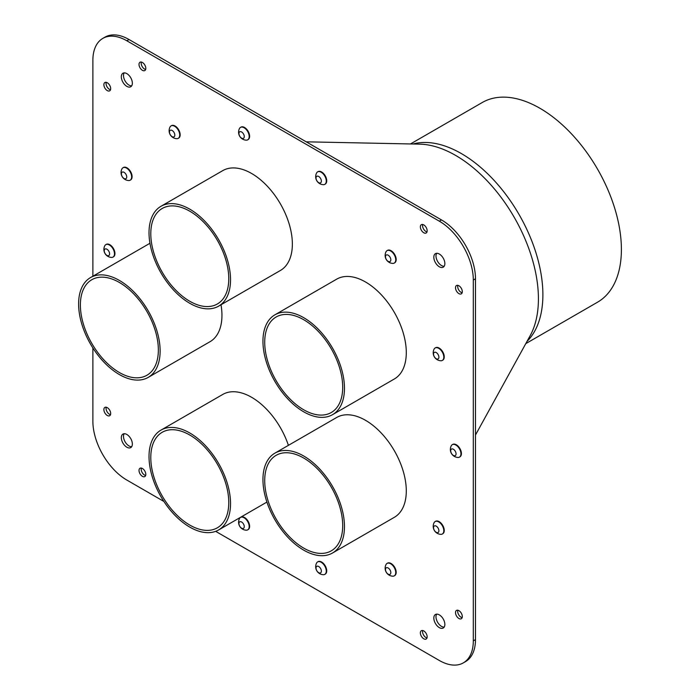 <?xml version="1.0" encoding="UTF-8"?>
<svg xmlns="http://www.w3.org/2000/svg" width="700" height="700" viewBox="0 0 700 700"><rect width="100%" height="100%" fill="white"/><g stroke="black" fill="none" stroke-linecap="round" stroke-linejoin="round"><path stroke-width="1.05" d="M240.739 517.309A7.184 4.147 60 0 1 240.949 517.169A7.184 4.147 60 0 1 241.124 517.072A7.184 4.147 60 0 1 248.22 521.465A7.184 4.147 60 0 1 248.132 529.611A7.184 4.147 60 0 1 247.905 529.725M247.861 521.867A7.184 4.147 -120 0 0 240.678 517.326A7.184 4.147 -120 0 0 240.511 517.423A7.184 4.147 -120 0 0 239.487 518.525A7.998 7.998 0 0 0 246.234 530.197A7.184 4.147 -120 0 0 247.695 529.865A7.184 4.147 -120 0 0 247.861 521.867M243.574 524.151A3.78 2.188 -120 0 0 239.05 522.681A3.78 2.188 -120 0 0 242.174 528.439A3.78 2.188 -120 0 0 243.574 524.151M171.273 125.79A7.184 4.147 60 0 1 171.491 125.65A7.184 4.147 60 0 1 175.079 126.009A7.184 4.147 60 0 1 179.778 132.344A7.184 4.147 60 0 1 178.675 138.101A7.184 4.147 60 0 1 178.447 138.215M179.725 135.065A7.184 4.147 -120 0 0 174.641 126.263A7.184 4.147 -120 0 0 171.045 125.913A7.184 4.147 -120 0 0 170.03 127.006A7.998 7.998 0 0 0 176.768 138.688A7.184 4.147 -120 0 0 178.229 138.355A7.184 4.147 -120 0 0 179.725 135.065M174.816 135.117A3.78 2.188 -120 0 0 170.8 130.13A3.78 2.188 -120 0 0 170.8 135.476A3.78 2.188 -120 0 0 174.816 135.117M387.293 563.29A7.184 4.147 60 0 1 387.502 563.15A7.184 4.147 60 0 1 391.099 563.509A7.184 4.147 60 0 1 395.797 569.844A7.184 4.147 60 0 1 394.695 575.601A7.184 4.147 60 0 1 394.467 575.715M395.736 572.565A7.184 4.147 -120 0 0 390.661 563.762A7.184 4.147 -120 0 0 387.065 563.413A7.184 4.147 -120 0 0 386.041 564.506A7.998 7.998 0 0 0 392.787 576.188A7.184 4.147 -120 0 0 394.249 575.855A7.184 4.147 -120 0 0 395.736 572.565M390.828 572.617A3.78 2.188 -120 0 0 386.82 567.63A3.78 2.188 -120 0 0 386.82 572.976A3.78 2.188 -120 0 0 390.828 572.617M106.05 244.527A7.184 4.147 60 0 1 106.26 244.388A7.184 4.147 60 0 1 109.856 244.746A7.184 4.147 60 0 1 114.555 251.081A7.184 4.147 60 0 1 113.453 256.839A7.184 4.147 60 0 1 113.225 256.953M114.494 253.803A7.184 4.147 -120 0 0 109.419 245A7.184 4.147 -120 0 0 105.822 244.641A7.184 4.147 -120 0 0 104.799 245.744A7.998 7.998 0 0 0 111.545 257.425A7.184 4.147 -120 0 0 113.006 257.092A7.184 4.147 -120 0 0 114.494 253.803M109.594 253.855A3.78 2.188 -120 0 0 105.578 248.868A3.78 2.188 -120 0 0 105.578 254.214A3.78 2.188 -120 0 0 109.594 253.855M387.293 250.513A7.184 4.147 60 0 1 387.502 250.373A7.184 4.147 60 0 1 391.099 250.723A7.184 4.147 60 0 1 395.797 257.058A7.184 4.147 60 0 1 394.695 262.815A7.184 4.147 60 0 1 394.467 262.938M395.736 259.779A7.184 4.147 -120 0 0 390.661 250.985A7.184 4.147 -120 0 0 387.065 250.626A7.184 4.147 -120 0 0 386.041 251.729A7.998 7.998 0 0 0 392.787 263.41A7.184 4.147 -120 0 0 394.249 263.069A7.184 4.147 -120 0 0 395.736 259.779M390.828 259.84A3.78 2.188 -120 0 0 386.82 254.844A3.78 2.188 -120 0 0 386.82 260.199A3.78 2.188 -120 0 0 390.828 259.84M317.826 171.78A7.184 4.147 60 0 1 318.045 171.64A7.184 4.147 60 0 1 321.641 171.999A7.184 4.147 60 0 1 326.331 178.334A7.184 4.147 60 0 1 325.229 184.091A7.184 4.147 60 0 1 325.001 184.205M326.279 181.055A7.184 4.147 -120 0 0 321.195 172.252A7.184 4.147 -120 0 0 317.599 171.894A7.184 4.147 -120 0 0 316.584 172.996A7.998 7.998 0 0 0 323.33 184.678A7.184 4.147 -120 0 0 324.791 184.345A7.184 4.147 -120 0 0 326.279 181.055M321.37 181.107A3.78 2.188 -120 0 0 317.354 176.12A3.78 2.188 -120 0 0 317.354 181.466A3.78 2.188 -120 0 0 321.37 181.107M317.826 561.82A7.184 4.147 60 0 1 318.045 561.68A7.184 4.147 60 0 1 325.229 565.827A7.184 4.147 60 0 1 325.229 574.122A7.184 4.147 60 0 1 325.001 574.236M323.33 574.709A7.184 4.147 -120 0 0 323.977 574.674A7.184 4.147 -120 0 0 324.791 574.376A7.184 4.147 -120 0 0 324.791 566.081A7.184 4.147 -120 0 0 317.599 561.934A7.184 4.147 -120 0 0 316.584 563.028A7.998 7.998 0 0 0 323.33 574.709M316.453 569.992A3.78 2.188 -120 0 0 321.081 572.372A3.78 2.188 -120 0 0 318.553 566.431A3.78 2.188 -120 0 0 316.453 569.992M435.356 521.447A7.184 4.147 60 0 1 435.575 521.308A7.184 4.147 60 0 1 439.162 521.657A7.184 4.147 60 0 1 443.861 527.992A7.184 4.147 60 0 1 442.759 533.75A7.184 4.147 60 0 1 442.531 533.872M443.809 530.714A7.184 4.147 -120 0 0 438.725 521.92A7.184 4.147 -120 0 0 435.129 521.561A7.184 4.147 -120 0 0 434.114 522.664A7.998 7.998 0 0 0 440.86 534.345A7.184 4.147 -120 0 0 442.321 534.004A7.184 4.147 -120 0 0 443.809 530.714M438.9 530.775A3.78 2.188 -120 0 0 434.884 525.779A3.78 2.188 -120 0 0 434.884 531.134A3.78 2.188 -120 0 0 438.9 530.775M435.356 347.865A7.184 4.147 60 0 1 435.575 347.725A7.184 4.147 60 0 1 439.162 348.075A7.184 4.147 60 0 1 443.861 354.41A7.184 4.147 60 0 1 442.759 360.168A7.184 4.147 60 0 1 442.531 360.29M443.809 357.131A7.184 4.147 -120 0 0 438.725 348.338A7.184 4.147 -120 0 0 435.129 347.979A7.184 4.147 -120 0 0 434.114 349.081A7.998 7.998 0 0 0 440.86 360.762A7.184 4.147 -120 0 0 442.321 360.421A7.184 4.147 -120 0 0 443.809 357.131M438.9 357.192A3.78 2.188 -120 0 0 434.884 352.196A3.78 2.188 -120 0 0 434.884 357.551A3.78 2.188 -120 0 0 438.9 357.192M240.739 127.269A7.184 4.147 60 0 1 240.949 127.129A7.184 4.147 60 0 1 244.545 127.487A7.184 4.147 60 0 1 249.235 133.822A7.184 4.147 60 0 1 248.132 139.58A7.184 4.147 60 0 1 247.905 139.694M249.182 136.544A7.184 4.147 -120 0 0 244.099 127.741A7.184 4.147 -120 0 0 240.511 127.383A7.184 4.147 -120 0 0 239.487 128.485A7.998 7.998 0 0 0 246.234 140.166A7.184 4.147 -120 0 0 247.695 139.834A7.184 4.147 -120 0 0 249.182 136.544M244.274 136.596A3.78 2.188 -120 0 0 240.266 131.609A3.78 2.188 -120 0 0 240.266 136.955A3.78 2.188 -120 0 0 244.274 136.596M123.209 167.641A7.184 4.147 60 0 1 123.419 167.501A7.184 4.147 60 0 1 127.015 167.86A7.184 4.147 60 0 1 131.705 174.195A7.184 4.147 60 0 1 130.602 179.952A7.184 4.147 60 0 1 130.375 180.066M131.653 176.916A7.184 4.147 -120 0 0 126.569 168.114A7.184 4.147 -120 0 0 122.981 167.755A7.184 4.147 -120 0 0 121.957 168.857A7.998 7.998 0 0 0 128.704 180.539A7.184 4.147 -120 0 0 130.165 180.206A7.184 4.147 -120 0 0 131.653 176.916M126.744 176.969A3.78 2.188 -120 0 0 122.736 171.981A3.78 2.188 -120 0 0 122.736 177.327A3.78 2.188 -120 0 0 126.744 176.969M452.515 444.561A7.184 4.147 60 0 1 452.725 444.421A7.184 4.147 60 0 1 456.321 444.771A7.184 4.147 60 0 1 461.02 451.106A7.184 4.147 60 0 1 459.918 456.864A7.184 4.147 60 0 1 459.69 456.986M460.959 453.827A7.184 4.147 -120 0 0 455.884 445.034A7.184 4.147 -120 0 0 452.287 444.675A7.184 4.147 -120 0 0 451.264 445.777A7.998 7.998 0 0 0 458.01 457.459A7.184 4.147 -120 0 0 459.471 457.117A7.184 4.147 -120 0 0 460.959 453.827M456.059 453.889A3.78 2.188 -120 0 0 452.043 448.892A3.78 2.188 -120 0 0 452.043 454.248A3.78 2.188 -120 0 0 456.059 453.889M525.77 343.639L597.511 302.216A115.29 66.561 -120 0 0 597.52 169.094A115.29 66.561 -120 0 0 482.23 102.532L410.48 143.955M475.484 639.616L473.305 640.867A48.038 27.738 60 0 1 463.356 662.856L465.535 661.605A48.038 27.738 -120 0 0 475.484 639.616L475.484 278.775A48.038 27.738 -120 0 0 441.516 219.94L129.019 39.515A48.038 27.738 -120 0 0 105 37.144L102.821 38.395A48.038 27.738 60 0 1 126.84 40.775L129.019 39.515M436.678 614.145A7.805 4.506 -120 0 0 437.614 622.256A7.805 4.506 -120 0 0 444.168 627.121M124.18 72.879A7.805 4.506 -120 0 0 125.116 80.99A7.805 4.506 -120 0 0 131.67 85.855M422.713 630.525A4.804 2.774 -120 0 0 423.544 634.996A4.804 2.774 -120 0 0 427 637.945M457.852 285.355A4.804 2.774 -120 0 0 458.675 289.826A4.804 2.774 -120 0 0 462.131 292.775M141.356 62.055A4.804 2.774 -120 0 0 142.179 66.526A4.804 2.774 -120 0 0 145.644 69.475M141.356 468.081A4.804 2.774 -120 0 0 142.179 472.552A4.804 2.774 -120 0 0 145.644 475.501M106.216 407.225A4.804 2.774 -120 0 0 107.047 411.696A4.804 2.774 -120 0 0 110.504 414.645M106.216 82.346A4.804 2.774 -120 0 0 107.047 86.809A4.804 2.774 -120 0 0 110.504 89.766M422.713 224.499A4.804 2.774 -120 0 0 423.544 228.961A4.804 2.774 -120 0 0 427 231.919M457.852 610.234A4.804 2.774 -120 0 0 458.675 614.705A4.804 2.774 -120 0 0 462.131 617.654M124.18 433.72A7.805 4.506 -120 0 0 125.116 441.84A7.805 4.506 -120 0 0 131.67 446.696M436.678 253.304A7.805 4.506 -120 0 0 437.614 261.415A7.805 4.506 -120 0 0 444.168 266.28M78.61 303.957A57.645 33.285 -120 0 0 119.367 374.553A57.645 33.285 -120 0 0 148.19 377.405A57.645 33.285 -120 0 0 148.19 310.844A57.645 33.285 -120 0 0 90.545 277.567A57.645 33.285 -120 0 0 78.61 303.957M221.016 304.762A57.645 33.285 60 0 1 210.009 341.714L148.19 377.405M119.367 372.514A55.143 31.841 60 0 1 83.344 323.916A55.143 31.841 60 0 1 91.796 279.729A55.143 31.841 60 0 1 146.939 311.57A55.143 31.841 60 0 1 146.939 375.244A55.143 31.841 60 0 1 119.367 372.514M262.946 341.224A57.645 33.285 -120 0 0 303.713 411.819A57.645 33.285 -120 0 0 332.535 414.671A57.645 33.285 -120 0 0 332.535 348.11A57.645 33.285 -120 0 0 274.89 314.834A57.645 33.285 -120 0 0 262.946 341.224M274.89 314.834L336.709 279.142A57.645 33.285 60 0 1 394.354 312.419A57.645 33.285 60 0 1 394.354 378.98L332.535 414.671M303.713 409.78A55.143 31.841 60 0 1 267.68 361.183A55.143 31.841 60 0 1 276.132 316.995A55.143 31.841 60 0 1 331.284 348.836A55.143 31.841 60 0 1 331.284 412.51A55.143 31.841 60 0 1 303.713 409.78M149.021 456.514A57.645 33.285 -120 0 0 189.779 527.109A57.645 33.285 -120 0 0 218.601 529.97A57.645 33.285 -120 0 0 218.601 463.409A57.645 33.285 -120 0 0 160.956 430.124A57.645 33.285 -120 0 0 149.021 456.514M160.956 430.124L222.775 394.433A57.645 33.285 60 0 1 288.4 445.358M189.779 525.07A55.143 31.841 60 0 1 153.755 476.481A55.143 31.841 60 0 1 162.207 432.285A55.143 31.841 60 0 1 217.35 464.126A55.143 31.841 60 0 1 217.35 527.809A55.143 31.841 60 0 1 189.779 525.07M262.946 479.544A57.645 33.285 -120 0 0 303.713 550.148A57.645 33.285 -120 0 0 332.535 553A57.645 33.285 -120 0 0 332.535 486.439A57.645 33.285 -120 0 0 274.89 453.154A57.645 33.285 -120 0 0 262.946 479.544M274.89 453.154L336.709 417.463A57.645 33.285 60 0 1 394.354 450.748A57.645 33.285 60 0 1 394.354 517.309L332.535 553M303.713 548.109A55.143 31.841 60 0 1 267.68 499.511A55.143 31.841 60 0 1 276.132 455.324A55.143 31.841 60 0 1 331.284 487.156A55.143 31.841 60 0 1 331.284 550.839A55.143 31.841 60 0 1 303.713 548.109M149.021 232.697A57.645 33.285 -120 0 0 189.779 303.301A57.645 33.285 -120 0 0 218.601 306.154A57.645 33.285 -120 0 0 218.601 239.593A57.645 33.285 -120 0 0 160.956 206.308A57.645 33.285 -120 0 0 149.021 232.697M160.956 206.308L222.775 170.616A57.645 33.285 60 0 1 280.42 203.901A57.645 33.285 60 0 1 280.42 270.463L218.601 306.154M189.779 301.262A55.143 31.841 60 0 1 153.755 252.665A55.143 31.841 60 0 1 162.207 208.477A55.143 31.841 60 0 1 217.35 240.31A55.143 31.841 60 0 1 217.35 303.993A55.143 31.841 60 0 1 189.779 301.262M463.356 662.856A48.038 27.738 60 0 1 439.338 660.485L215.67 531.344M92.873 347.961L92.873 421.225A48.038 27.738 60 0 0 126.84 480.06L163.888 501.454M473.305 640.867L473.305 280.026L475.484 278.775M441.516 219.94L439.338 221.191A48.038 27.738 60 0 1 473.305 280.026M439.338 221.191L126.84 40.775M92.873 276.22L92.873 60.384A48.038 27.738 60 0 1 102.821 38.395M439.338 254.047A7.805 4.506 60 0 1 444.439 260.916A7.805 4.506 60 0 1 443.24 267.172A7.805 4.506 60 0 1 435.435 262.666A7.805 4.506 60 0 1 435.435 253.662A7.805 4.506 60 0 1 439.338 254.047M126.84 434.473A7.805 4.506 60 0 1 131.933 441.341A7.805 4.506 60 0 1 130.742 447.598A7.805 4.506 60 0 1 122.938 443.091A7.805 4.506 60 0 1 122.938 434.088A7.805 4.506 60 0 1 126.84 434.473M458.903 610.654A4.804 2.774 60 0 1 462.044 614.889A4.804 2.774 60 0 1 461.309 618.739A4.804 2.774 60 0 1 456.505 615.965A4.804 2.774 60 0 1 456.505 610.418A4.804 2.774 60 0 1 458.903 610.654M423.771 224.91A4.804 2.774 60 0 1 426.904 229.145A4.804 2.774 60 0 1 426.169 232.995A4.804 2.774 60 0 1 421.365 230.221A4.804 2.774 60 0 1 421.365 224.674A4.804 2.774 60 0 1 423.771 224.91M107.275 82.757A4.804 2.774 60 0 1 110.416 86.993A4.804 2.774 60 0 1 109.681 90.843A4.804 2.774 60 0 1 104.877 88.069A4.804 2.774 60 0 1 104.877 82.521A4.804 2.774 60 0 1 107.275 82.757M107.275 407.645A4.804 2.774 60 0 1 110.416 411.871A4.804 2.774 60 0 1 109.681 415.721A4.804 2.774 60 0 1 104.877 412.947A4.804 2.774 60 0 1 104.877 407.4A4.804 2.774 60 0 1 107.275 407.645M142.415 468.501A4.804 2.774 60 0 1 145.548 472.736A4.804 2.774 60 0 1 144.812 476.577A4.804 2.774 60 0 1 140.009 473.804A4.804 2.774 60 0 1 140.009 468.265A4.804 2.774 60 0 1 142.415 468.501M142.415 62.475A4.804 2.774 60 0 1 145.548 66.701A4.804 2.774 60 0 1 144.812 70.551A4.804 2.774 60 0 1 140.009 67.777A4.804 2.774 60 0 1 140.009 62.23A4.804 2.774 60 0 1 142.415 62.475M458.903 285.766A4.804 2.774 60 0 1 462.044 290.001A4.804 2.774 60 0 1 461.309 293.851A4.804 2.774 60 0 1 456.505 291.078A4.804 2.774 60 0 1 456.505 285.53A4.804 2.774 60 0 1 458.903 285.766M423.771 630.936A4.804 2.774 60 0 1 426.904 635.171A4.804 2.774 60 0 1 426.169 639.021A4.804 2.774 60 0 1 421.365 636.247A4.804 2.774 60 0 1 421.365 630.7A4.804 2.774 60 0 1 423.771 630.936M126.84 73.623A7.805 4.506 60 0 1 131.933 80.5A7.805 4.506 60 0 1 130.742 86.756A7.805 4.506 60 0 1 122.938 82.25A7.805 4.506 60 0 1 122.938 73.237A7.805 4.506 60 0 1 126.84 73.623M439.338 614.889A7.805 4.506 60 0 1 444.439 621.766A7.805 4.506 60 0 1 443.24 628.014A7.805 4.506 60 0 1 435.435 623.508A7.805 4.506 60 0 1 435.435 614.504A7.805 4.506 60 0 1 439.338 614.889M306.206 141.82L419.659 144.139A117.093 67.603 60 0 1 514.168 217.219A117.093 67.603 60 0 1 530.197 335.606L475.484 435.015M526.977 341.442A115.29 66.561 -120 0 0 519.006 214.419A115.29 66.561 -120 0 0 412.991 144.008M240.949 517.169L240.511 517.423M248.132 529.611L247.695 529.865M171.491 125.65L171.045 125.913M178.675 138.101L178.229 138.355M387.502 563.15L387.065 563.413M394.695 575.601L394.249 575.855M106.26 244.388L105.822 244.641M113.453 256.839L113.006 257.092M387.502 250.373L387.065 250.626M394.695 262.815L394.249 263.069M318.045 171.64L317.599 171.894M325.229 184.091L324.791 184.345M318.045 561.68L317.599 561.934M325.229 574.122L324.791 574.376M435.575 521.308L435.129 521.561M442.759 533.75L442.321 534.004M435.575 347.725L435.129 347.979M442.759 360.168L442.321 360.421M240.949 127.129L240.511 127.383M248.132 139.58L247.695 139.834M123.419 167.501L122.981 167.755M130.602 179.952L130.165 180.206M452.725 444.421L452.287 444.675M459.918 456.864L459.471 457.117M149.957 243.267L90.545 277.567M266.91 502.075L218.601 529.97"/></g></svg>
